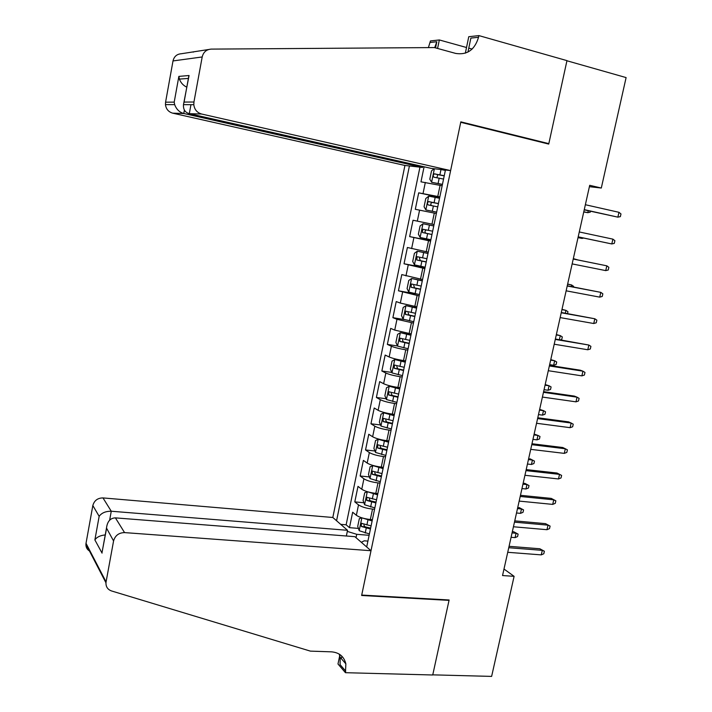 <?xml version="1.0" encoding="UTF-8"?>
<svg xmlns="http://www.w3.org/2000/svg" width="712" height="712" viewBox="0 0 712 712"><rect width="100%" height="100%" fill="white"/><g stroke="black" fill="none" stroke-linecap="round" stroke-linejoin="round"><path stroke-width="1.07" d="M422.714 166.483L422.519 167.436L404.932 165.46L332.815 517.482L102.982 497.919L111.268 511.234L109.648 520.125M424.085 166.795L420.979 181.836L442.161 185.743M439.838 196.868L418.7 192.836L439.731 197.366M418.7 192.836L415.301 209.292L436.358 213.511M434.044 224.574L413.031 220.239L409.649 236.607L430.662 240.763M428.286 252.137L407.397 247.491L404.033 263.778L425.037 267.694M422.563 279.54L401.791 274.601L398.444 290.799L417.784 294.198M416.867 306.801L400.331 303.081L396.219 301.568L392.89 317.677L404.398 319.572M411.207 333.91L394.733 330.101L390.674 328.392L387.355 344.412L397.536 345.988M405.573 360.877L403.508 360.575C397.243 359.551 392.463 358.35 389.161 356.979L385.156 355.065L381.855 371.005L391.822 372.438M399.966 387.702L397.91 387.417C391.644 386.447 386.892 385.21 383.626 383.715L379.665 381.605L376.39 397.465L386.153 398.764M394.395 414.384L392.33 414.126C386.082 413.2 381.338 411.928 378.117 410.308L374.209 408.003L370.952 423.782L380.528 424.948M388.85 440.924L386.794 440.683C380.546 439.811 375.829 438.503 372.634 436.759L368.78 434.267L365.532 449.957L374.939 451.007M383.332 467.321L381.276 467.099C375.037 466.28 370.338 464.936 367.178 463.067L363.378 460.388L360.147 475.999L369.394 476.933M377.85 493.576L375.794 493.38C369.564 492.606 364.882 491.227 361.758 489.242L358.002 486.376L354.798 501.898L363.885 502.734M589.403 186.686L601.302 188.03L589.705 185.307L502.538 575.545L514.1 576.328L503.989 569.048M514.1 576.328L491.627 676.4L432.762 674.851L449.121 599.985L361.714 595.072L460.735 122.304L548.729 144.082L566.93 60.769L626.106 77.581L601.302 188.03M366.689 546.967L445.445 170.008M409.418 165.958L336.571 520.748M374.565 509.267L372.518 509.08C366.288 508.341 361.625 506.935 358.519 504.879L354.798 501.898M372.385 519.698L370.338 519.52L372.518 509.08M380.039 483.092L377.983 482.887C371.744 482.095 367.063 480.733 363.921 478.793L360.147 475.999M385.53 456.775L383.474 456.552C377.235 455.707 372.527 454.381 369.359 452.565L365.532 449.957M391.057 430.324L389.001 430.075C382.753 429.185 378.028 427.894 374.823 426.194L370.952 423.782M396.62 403.731L394.564 403.455C388.307 402.52 383.554 401.257 380.315 399.69L376.39 397.465M402.2 376.995L400.144 376.701C393.887 375.705 389.117 374.485 385.842 373.035L381.855 371.005M407.816 350.108L405.76 349.797C399.494 348.755 394.706 347.572 391.386 346.246L387.355 344.412M413.467 323.088L396.967 319.305L392.89 317.677M419.145 295.916L398.444 290.799M424.85 268.593L404.033 263.778M430.591 241.128L409.649 236.607M419.955 167.142L346.139 524.806L349.467 527.663L358.421 528.402M370.338 519.52C364.108 518.799 359.453 517.384 356.365 515.274L352.663 512.222L349.467 527.663M361.313 542.295L364.268 540.808L367.917 541.093M369.127 535.299L356.739 534.32L356.036 537.693M346.139 524.806L340.71 524.352M347.314 531.401L356.739 534.32M584.223 209.844L617.874 217.151L584.276 209.64M618.968 212.31L620.98 213.947L620.366 216.626L617.874 217.151L618.968 212.31L585.371 204.727M434.115 168.735L431.517 170.889L429.799 179.193L431.641 182.29L442.446 184.364M431.641 182.29L442.428 184.479M440.79 169.492L445.365 170.417M444.252 175.722L434.356 173.862C433.03 175.045 432.896 176.158 433.964 177.199L443.558 179.068M436.883 177.724L437.773 174.636L444.226 175.864M583.751 211.962L587.801 212.674L583.796 211.775M590.462 211.233L590.257 212.176L587.801 212.674L588.237 210.734M404.932 165.46L172.705 113.172C168.504 111.944 166.083 109.096 165.451 104.62L165.576 102.181L174.2 102.127L178.863 76.389L189.063 75.516L183.474 104.655C183.162 109.506 185.102 112.505 189.312 113.662L431.276 168.415L450.616 170.595L201.612 114.018L189.312 113.662L190.958 104.673M184.221 102.074L193.94 102.021L202.19 56.96C203.41 52.092 206.409 49.475 211.188 49.11L434.356 47.571L455.716 53.427C467.161 55.207 474.771 49.822 478.544 37.273L478.891 35.6L566.966 60.627L548.827 143.646L460.824 121.859L450.616 170.595M165.576 102.181L173.007 60.938C174.111 56.479 176.87 54.085 181.284 53.747L208.58 49.511M193.557 52.038L192.48 52.012M465.337 53.178L468.763 36.712L478.891 35.6M428.401 47.606L430.448 40.931L439.34 39.952L437.586 48.452M472.136 49.066L468.772 48.131M466.511 47.508L439.34 39.952M546.433 143.512L548.827 143.646M422.519 167.436L183.776 113.502L172.705 113.172M434.694 47.66L436.812 41.75L435.548 47.891M467.953 52.065L470.872 38.092L478.544 37.273M193.94 102.021L193.806 104.682C194.465 109.568 197.064 112.683 201.612 114.018M174.2 102.127L174.654 104.637C176.487 109.39 179.531 112.345 183.776 113.502L184.39 110.138M178.863 76.389L179.406 79.103C180.83 82.859 183.296 85.547 186.802 87.158M189.063 75.516L188.173 79.611M346.361 536.003L347.536 530.298L111.268 511.234C105.688 511.189 101.656 512.88 99.155 516.325L92.836 505.529L86.019 543.301L106.079 581.909L105.963 582.817C105.883 586.866 107.752 589.581 111.579 590.969L310.396 651.124L331.498 651.845C339.25 652.504 344.038 656.509 345.863 663.86L345.453 672.698L432.736 674.985L449.041 600.376L448.524 599.949M347.536 530.298L332.815 517.482M449.041 600.376L361.634 595.481L371.005 550.723L124.564 532.603C118.815 532.727 115.148 535.513 113.573 540.96L106.079 581.909M345.453 672.698L337.986 663.985L339.944 654.577M371.005 550.723L354.861 536.67L115.406 517.873L124.564 532.603M341.342 658.671L341.858 656.188M90.237 551.408C87.256 549.904 85.814 547.483 85.912 544.137L86.019 543.301M92.836 505.529C94.269 500.518 97.66 497.982 102.982 497.919M339.143 654.052L340.185 657.345L340.096 664.634L345.765 671.22M113.573 540.96L106.497 528.037C107.334 521.424 110.307 518.042 115.406 517.873M106.489 528.847L102.777 548.445M102.065 553.126L94.883 539.918C96.752 537.097 100.205 535.433 105.243 534.926M578.18 236.909L611.795 243.949L578.197 236.847M612.881 239.134L614.901 240.709L614.296 243.379L611.795 243.949L612.881 239.134L579.283 231.961M605.743 270.613L608.253 269.99L608.858 267.329L606.829 265.825L605.743 270.613L572.154 263.903M573.24 259.043L606.829 265.825L573.249 259.008M599.726 297.135L602.245 296.459L602.841 293.816L600.812 292.365L599.726 297.135L566.138 290.816M567.215 285.984L600.812 292.365L567.259 285.815M593.746 323.515L596.264 322.794L596.861 320.169L594.823 318.771L593.746 323.515L560.157 317.588M561.234 312.782L594.823 318.771L561.296 312.488M439.544 198.265L428.766 196.138L425.785 198.506L424.067 206.765L425.892 209.96L436.652 212.131M425.892 209.96L436.643 212.158M438.441 203.534L428.553 201.621C427.262 202.786 427.147 203.89 428.197 204.94L437.747 206.863M431.347 205.554L430.698 204.13L431.703 202.413L438.432 203.596M578.019 237.639L582.033 238.422L578.028 237.577M583.653 238.066L582.033 238.422L582.185 237.763M423.026 223.746L429.416 225.063L423.026 223.746L420.08 225.98L418.38 234.195L420.178 237.488L430.876 239.748M433.759 225.944L429.443 225.063L433.759 225.962M432.665 231.204L422.786 229.228L422.456 232.53L431.97 234.515M431.979 234.479L425.998 233.242C424.575 232.148 424.637 231.044 426.185 229.923L422.786 229.228M577.254 259.809L573.338 258.607M578.055 259.978L573.329 258.643M428.028 253.41L417.321 251.194L414.411 253.303L412.72 261.473L414.482 264.864L425.135 267.214M417.321 251.194L428.001 253.499M426.915 258.714L417.054 256.694L416.751 259.978L426.23 262.007M426.248 261.891L420.285 260.645L419.484 258.162M571.264 286.58L571.62 284.969L567.651 284.052M573.489 286.998L573.632 286.375L571.62 284.969L567.615 284.204M422.314 280.724L411.652 278.499L408.768 280.475L407.086 288.6L408.822 292.089L419.43 294.537M411.652 278.499L422.278 280.893M421.192 286.082L411.349 283.999L411.073 287.274L420.516 289.357M420.552 289.161L414.607 287.906L413.752 285.539M565.301 313.2L565.942 310.361L561.99 309.373M567.535 313.6L567.953 311.714L565.942 310.361L561.937 309.64M587.792 349.761L590.31 348.987L590.907 346.37L588.86 345.044L587.792 349.761L554.212 344.216M555.28 339.437L588.86 345.044L555.369 339.01M416.645 307.887L406.009 305.653L403.161 307.504L401.479 315.585L403.197 319.172L413.752 321.708M406.009 305.653L416.591 308.145M415.514 313.307L405.68 311.162L405.422 314.419L414.829 316.564M414.891 316.279L408.964 315.015L408.074 312.737M559.374 339.686L560.282 335.619L556.366 334.56M560.335 339.847L561.75 339.428L562.311 336.918L560.282 335.619L556.286 334.943M581.873 375.865L584.392 375.046L584.988 372.447L582.932 371.175L581.873 375.865L548.293 370.712M549.352 365.95L582.932 371.175L580.298 370.204L549.477 365.398M410.993 334.907L400.393 332.664L397.581 334.391L395.908 342.428L397.599 346.112L408.11 348.738M400.393 332.664L410.922 335.245M409.854 340.38L400.037 338.182L399.806 341.422L409.178 343.62M409.249 343.255L403.348 341.974L402.44 339.793M550.661 360.121L554.657 360.762L556.695 361.999L556.134 364.5L553.651 365.265L554.657 360.762L550.768 359.631M553.651 365.265L549.646 364.642M575.981 401.835L578.509 400.972L579.096 398.382L577.032 397.171L575.981 401.835L542.402 397.065M543.461 392.33L577.032 397.171L574.424 396.103L543.612 391.653M405.377 361.785L394.813 359.533L392.027 361.135L390.363 369.127L392.027 372.91L402.494 375.625M394.813 359.533L405.297 362.203M404.229 367.303L394.43 365.051L394.226 368.282L403.553 370.525M403.651 370.089L397.759 368.798L396.833 366.689M545.063 385.183L549.059 385.77L551.097 386.954L550.545 389.446L548.062 390.256L549.059 385.77L545.196 384.569M548.062 390.256L544.057 389.678M570.116 427.672L572.653 426.764L573.24 424.192L571.166 423.035L570.116 427.672L536.554 423.275M537.604 418.567L571.166 423.035L568.585 421.878L537.783 417.766M399.797 388.521L389.259 386.251L386.509 387.737L384.854 395.694L386.491 399.557L396.904 402.36M389.259 386.251L399.69 389.01M398.631 394.092L388.85 391.778L388.672 395L397.964 397.296M398.07 396.771L392.205 395.48L391.262 393.433M539.491 410.112L543.496 410.655L545.534 411.794L544.983 414.268L542.491 415.123L543.496 410.655L539.652 409.391M542.491 415.123L538.495 414.58M564.287 453.375L566.823 452.423L567.411 449.859L565.328 448.765L564.287 453.375L530.725 449.352M531.775 444.671L565.328 448.765L562.783 447.519L531.98 443.745M394.243 415.105L383.732 412.835L381.009 414.197L379.371 422.109L380.982 426.07L391.351 428.962M383.732 412.835L394.119 415.683M393.068 420.73L383.305 418.362L383.145 421.575L392.401 423.916M392.526 423.32L386.669 422.011L385.726 420.036M533.947 434.916L537.952 435.415L539.999 436.5L539.447 438.966L536.955 439.865L537.952 435.415L534.134 434.089M536.955 439.865L532.959 439.366M525.972 470.632L559.525 474.361L556.998 473.026L561.608 475.402L559.525 474.361L558.484 478.953L524.931 475.287M556.998 473.026L526.204 469.591M561.608 475.402L561.029 477.948L558.484 478.953M380.377 439.526L378.241 439.277L375.544 440.523L373.916 448.391L375.5 452.44L385.815 455.413M381.828 439.856L388.716 441.556M378.241 439.277L388.583 442.205M387.533 447.234L377.787 444.813L377.645 448.008L386.865 450.402M387.008 449.726L381.178 448.409L380.217 446.495M530.102 458.831L534.49 461.091L533.947 463.539L531.446 464.482L532.434 460.059L528.642 458.662M534.49 461.091L532.434 460.059L528.438 459.596M531.446 464.482L527.45 464.028M520.205 496.46L553.749 499.824L551.248 498.4L555.841 500.812L553.749 499.824L552.717 504.39L519.164 501.097M551.248 498.4L520.463 495.303M555.841 500.812L555.262 503.339L552.717 504.39M373.773 465.684L370.115 466.698L368.487 474.53L370.009 478.571L380.324 481.73M377.209 466.476L383.216 467.864M372.768 465.577L383.065 468.594M382.024 473.587L372.296 471.113L372.18 474.299L381.365 476.746M381.516 475.99L375.705 474.664L374.752 472.812M524.637 483.261L529.016 485.557L528.464 487.996L525.963 488.984L526.951 484.578L523.187 483.11M529.016 485.557L526.951 484.578L522.946 484.16M525.963 488.984L521.967 488.566M514.464 522.154L548 525.153L545.534 523.649L550.1 526.088L548 525.153L546.967 529.701L513.432 526.764M545.534 523.649L514.749 520.873M550.1 526.088L549.522 528.607L546.967 529.701M367.534 491.752L364.704 492.748L363.093 500.536L364.624 504.763L374.85 507.905M372.999 493.007L377.752 494.039M367.33 491.734L377.582 494.84M376.541 499.806L366.84 497.279L366.742 500.456L375.892 502.948M376.061 502.12L370.267 500.785L369.305 498.987M519.199 507.585L523.56 509.908L523.017 512.328L520.508 513.352L521.487 508.973L517.749 507.442M523.56 509.908L521.487 508.973L517.49 508.599M520.508 513.352L516.512 512.987M508.751 547.715L542.286 550.358L539.838 548.765L544.386 551.239L542.286 550.358L541.262 554.879L507.727 552.298M539.838 548.765L509.062 546.318M544.386 551.239L543.817 553.74L541.262 554.879M361.785 517.811L359.329 518.656L357.718 526.399L359.231 530.725L369.412 533.947M362.141 517.918L372.127 520.944M369.225 519.404L372.314 520.072M371.094 525.892L361.411 523.302L361.331 526.471L370.445 529.007M370.632 528.108L364.856 526.764L363.894 525.029M513.797 531.784L518.131 534.134L517.588 536.545L515.079 537.613L516.058 533.252L513.797 531.784L512.337 531.659M518.131 534.134L516.058 533.252L512.062 532.914M515.079 537.613L511.082 537.284M375.794 493.38L377.983 482.887M381.276 467.099L383.474 456.552M386.794 440.683L389.001 430.075M392.33 414.126L394.564 403.455M397.91 387.417L400.144 376.701M403.508 360.575L405.76 349.797M409.142 333.581L411.403 322.75M414.811 306.445L417.081 295.551M420.498 279.166L422.786 268.21M426.23 251.737L428.526 240.718M431.979 224.155L434.293 213.084M437.773 196.423L440.096 185.289M423.035 193.522L425.331 182.432M356.365 515.274L358.519 504.879M361.758 489.242L363.921 478.793M367.178 463.067L369.359 452.565M372.634 436.759L374.823 426.194M378.117 410.308L380.315 399.69M383.626 383.715L385.842 373.035M389.161 356.979L391.386 346.246M394.733 330.101L396.967 319.305M400.331 303.081L402.583 292.232M405.965 275.909L408.225 265.006M411.625 248.595L413.894 237.63M417.312 221.129L419.599 210.111M434.391 168.771L431.597 182.21M439.188 178.178L438.085 183.474M440.995 169.527L439.882 174.832M438.2 174.654L434.658 173.853M202.19 56.96L173.007 60.938M436.812 41.75L430.128 42.471M94.883 539.918L99.155 516.325M428.686 196.201L425.847 209.88M433.394 205.973L432.291 211.242M435.183 197.375L434.089 202.644M432.424 202.368L428.882 201.621M422.955 223.799L420.125 237.407M427.627 233.616L426.541 238.858M429.416 225.063L428.321 230.314M425.998 233.242L422.456 232.53M417.25 251.247L414.437 264.775M421.896 261.117L420.81 266.324M423.667 252.609L422.581 257.824M420.285 260.645L416.751 259.978M411.58 278.543L408.777 292M416.191 288.467L415.114 293.647M417.962 280.003L416.876 285.192M414.607 287.906L411.073 287.274M405.938 305.697L403.152 319.083M410.521 315.665L409.453 320.818M412.275 307.246L411.207 312.408M408.964 315.015L405.422 314.419M400.322 332.709L397.554 346.023M404.888 342.721L403.82 347.839M406.632 334.346L405.555 339.482M403.348 341.974L399.806 341.422M394.742 359.569L391.983 372.812M399.272 369.626L398.213 374.726M401.007 361.304L399.948 366.404M397.759 368.798L394.226 368.282M389.188 386.287L386.447 399.468M393.692 396.397L392.632 401.461M395.418 388.111L394.359 393.193M392.205 395.48L388.672 395M383.661 412.871L380.938 425.972M388.147 423.017L387.088 428.063M389.865 414.776L388.805 419.831M386.669 422.011L383.145 421.575M378.17 439.304L375.455 452.343M382.62 449.503L381.579 454.514M384.329 441.307L383.287 446.326M381.178 448.409L377.645 448.008M372.705 465.603L370.009 478.571M377.129 475.839L376.087 480.831M378.828 467.686L377.787 472.688M375.705 474.664L372.18 474.299M367.267 491.761L364.589 504.657M371.664 502.04L370.632 507.006M373.355 493.932L372.323 498.907M370.267 500.785L366.742 500.456M361.847 517.829L359.195 530.609M366.235 528.108L365.203 533.048M367.917 520.045L366.885 524.984M364.856 526.764L361.331 526.471M437.773 174.627L434.356 173.862M165.451 104.62L174.654 104.637M188.262 78.418L179.406 79.103M183.963 102.742L188.796 76.202M183.474 104.655L193.806 104.682M340.185 657.345L345.863 663.86M105.963 582.817L85.912 544.137M102.083 552.307L106.497 528.037M431.962 202.35L428.553 201.621M419.208 257.103L417.054 256.694M412.631 284.23L411.349 283.999M406.65 311.331L405.68 311.162M400.865 338.307L400.037 338.182M395.16 365.158L394.43 365.051M389.526 391.876L388.85 391.778M383.937 418.442L383.305 418.362M378.383 444.875L377.787 444.813M372.874 471.175L372.296 471.113M367.401 497.332L366.84 497.279M361.954 523.347L361.411 523.302"/></g></svg>

